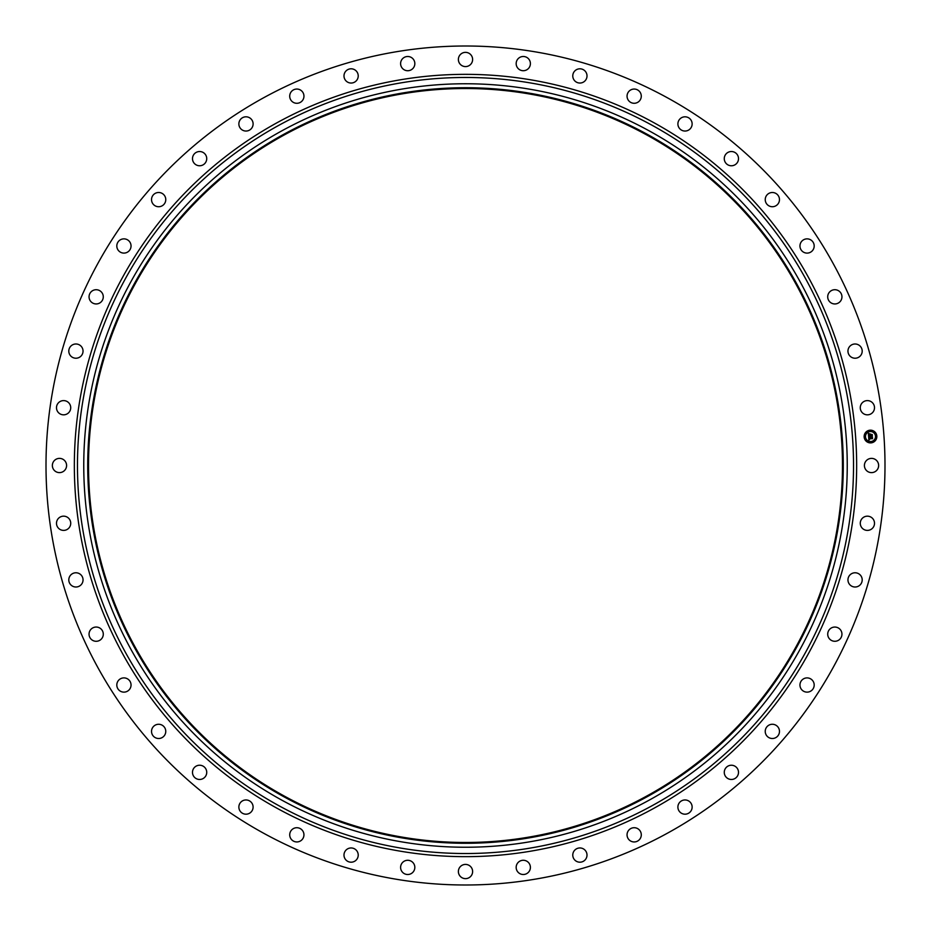 <?xml version="1.0" encoding="UTF-8"?>
<svg xmlns="http://www.w3.org/2000/svg" width="931" height="931" viewBox="0 0 931 931"><rect width="100%" height="100%" fill="white"/><g stroke="black" fill="none" stroke-linecap="round" stroke-linejoin="round"><path stroke-width="1.4" d="M865.283 462.09A7.122 7.122 0 0 1 874.942 459.251A7.122 7.122 0 0 1 877.77 468.91A7.122 7.122 0 0 1 868.111 471.749A7.122 7.122 0 0 1 865.283 462.09M264.381 833.641A419.497 419.497 0 0 1 97.359 264.381A419.497 419.497 0 0 1 666.619 97.359A419.497 419.497 0 0 1 833.641 666.619A419.497 419.497 0 0 1 264.381 833.641M648.523 130.491A381.745 381.745 0 0 1 800.509 648.523A381.745 381.745 0 0 1 282.477 800.509A381.745 381.745 0 0 1 130.491 282.477A381.745 381.745 0 0 1 648.523 130.491M646.614 133.971A377.777 377.777 0 0 1 797.029 646.614A377.777 377.777 0 0 1 284.386 797.029A377.777 377.777 0 0 1 133.971 284.386A377.777 377.777 0 0 1 646.614 133.971M284.77 796.331A376.974 376.974 0 0 1 134.669 284.77A376.974 376.974 0 0 1 646.23 134.669A376.974 376.974 0 0 1 796.331 646.23A376.974 376.974 0 0 1 284.77 796.331M69.301 411.979A7.122 7.122 0 0 1 59.34 413.411A7.122 7.122 0 0 1 57.908 403.449A7.122 7.122 0 0 1 67.87 402.017A7.122 7.122 0 0 1 69.301 411.979M850.05 574.858A7.122 7.122 0 0 1 860.116 574.858A7.122 7.122 0 0 1 860.116 584.924A7.122 7.122 0 0 1 850.038 584.924A7.122 7.122 0 0 1 850.05 574.858M80.95 356.142A7.122 7.122 0 0 1 70.884 356.142A7.122 7.122 0 0 1 70.884 346.076A7.122 7.122 0 0 1 80.962 346.076A7.122 7.122 0 0 1 80.95 356.142M830.568 628.472A7.122 7.122 0 0 1 840.53 629.903A7.122 7.122 0 0 1 839.099 639.865A7.122 7.122 0 0 1 829.137 638.433A7.122 7.122 0 0 1 830.568 628.472M100.432 302.528A7.122 7.122 0 0 1 90.47 301.097A7.122 7.122 0 0 1 91.901 291.135A7.122 7.122 0 0 1 101.863 292.567A7.122 7.122 0 0 1 100.432 302.528M803.662 678.769A7.122 7.122 0 0 1 813.322 681.608A7.122 7.122 0 0 1 810.482 691.268A7.122 7.122 0 0 1 800.823 688.428A7.122 7.122 0 0 1 803.662 678.769M127.338 252.231A7.122 7.122 0 0 1 117.678 249.392A7.122 7.122 0 0 1 120.518 239.733A7.122 7.122 0 0 1 130.177 242.572A7.122 7.122 0 0 1 127.338 252.231M769.867 724.714A7.122 7.122 0 0 1 779.026 728.903A7.122 7.122 0 0 1 774.836 738.062A7.122 7.122 0 0 1 765.678 733.872A7.122 7.122 0 0 1 769.867 724.714M161.133 206.286A7.122 7.122 0 0 1 151.974 202.097A7.122 7.122 0 0 1 156.164 192.938A7.122 7.122 0 0 1 165.322 197.128A7.122 7.122 0 0 1 161.133 206.286M729.881 765.398A7.122 7.122 0 0 1 738.341 770.845A7.122 7.122 0 0 1 732.906 779.305A7.122 7.122 0 0 1 724.434 773.87A7.122 7.122 0 0 1 729.881 765.398M201.119 165.602A7.122 7.122 0 0 1 192.659 160.155A7.122 7.122 0 0 1 198.094 151.695A7.122 7.122 0 0 1 206.566 157.13A7.122 7.122 0 0 1 201.119 165.602M684.506 799.973A7.122 7.122 0 0 1 692.117 806.56A7.122 7.122 0 0 1 685.519 814.171A7.122 7.122 0 0 1 677.908 807.573A7.122 7.122 0 0 1 684.506 799.973M246.494 131.027A7.122 7.122 0 0 1 238.883 124.44A7.122 7.122 0 0 1 245.481 116.829A7.122 7.122 0 0 1 253.092 123.427A7.122 7.122 0 0 1 246.494 131.027M634.674 827.729A7.122 7.122 0 0 1 641.273 835.34A7.122 7.122 0 0 1 633.662 841.938A7.122 7.122 0 0 1 627.063 834.327A7.122 7.122 0 0 1 634.674 827.729M296.326 103.271A7.122 7.122 0 0 1 289.727 95.66A7.122 7.122 0 0 1 297.338 89.062A7.122 7.122 0 0 1 303.937 96.673A7.122 7.122 0 0 1 296.326 103.271M581.41 848.118A7.122 7.122 0 0 1 586.844 856.59A7.122 7.122 0 0 1 578.372 862.036A7.122 7.122 0 0 1 572.937 853.564A7.122 7.122 0 0 1 581.41 848.118M349.591 82.882A7.122 7.122 0 0 1 344.156 74.41A7.122 7.122 0 0 1 352.628 68.964A7.122 7.122 0 0 1 358.063 77.436A7.122 7.122 0 0 1 349.591 82.882M525.771 860.721A7.122 7.122 0 0 1 529.948 869.88A7.122 7.122 0 0 1 520.79 874.058A7.122 7.122 0 0 1 516.612 864.899A7.122 7.122 0 0 1 525.771 860.721M405.229 70.279A7.122 7.122 0 0 1 401.052 61.12A7.122 7.122 0 0 1 410.21 56.942A7.122 7.122 0 0 1 414.388 66.101A7.122 7.122 0 0 1 405.229 70.279M468.91 865.283A7.122 7.122 0 0 1 471.749 874.942A7.122 7.122 0 0 1 462.09 877.77A7.122 7.122 0 0 1 459.251 868.111A7.122 7.122 0 0 1 468.91 865.283M462.09 65.717A7.122 7.122 0 0 1 459.251 56.058A7.122 7.122 0 0 1 468.91 53.23A7.122 7.122 0 0 1 471.749 62.889A7.122 7.122 0 0 1 462.09 65.717M411.979 861.699A7.122 7.122 0 0 1 413.411 871.66A7.122 7.122 0 0 1 403.449 873.092A7.122 7.122 0 0 1 402.017 863.13A7.122 7.122 0 0 1 411.979 861.699M519.021 69.301A7.122 7.122 0 0 1 517.589 59.34A7.122 7.122 0 0 1 527.551 57.908A7.122 7.122 0 0 1 528.983 67.87A7.122 7.122 0 0 1 519.021 69.301M356.142 850.05A7.122 7.122 0 0 1 356.142 860.116A7.122 7.122 0 0 1 346.076 860.116A7.122 7.122 0 0 1 346.076 850.038A7.122 7.122 0 0 1 356.142 850.05M574.858 80.95A7.122 7.122 0 0 1 574.858 70.884A7.122 7.122 0 0 1 584.924 70.884A7.122 7.122 0 0 1 584.924 80.962A7.122 7.122 0 0 1 574.858 80.95M302.528 830.568A7.122 7.122 0 0 1 301.097 840.53A7.122 7.122 0 0 1 291.135 839.099A7.122 7.122 0 0 1 292.567 829.137A7.122 7.122 0 0 1 302.528 830.568M628.472 100.432A7.122 7.122 0 0 1 629.903 90.47A7.122 7.122 0 0 1 639.865 91.901A7.122 7.122 0 0 1 638.433 101.863A7.122 7.122 0 0 1 628.472 100.432M252.231 803.662A7.122 7.122 0 0 1 249.392 813.322A7.122 7.122 0 0 1 239.733 810.482A7.122 7.122 0 0 1 242.572 800.823A7.122 7.122 0 0 1 252.231 803.662M678.769 127.338A7.122 7.122 0 0 1 681.608 117.678A7.122 7.122 0 0 1 691.268 120.518A7.122 7.122 0 0 1 688.428 130.177A7.122 7.122 0 0 1 678.769 127.338M206.286 769.867A7.122 7.122 0 0 1 202.097 779.026A7.122 7.122 0 0 1 192.938 774.836A7.122 7.122 0 0 1 197.128 765.678A7.122 7.122 0 0 1 206.286 769.867M724.714 161.133A7.122 7.122 0 0 1 728.903 151.974A7.122 7.122 0 0 1 738.062 156.164A7.122 7.122 0 0 1 733.872 165.322A7.122 7.122 0 0 1 724.714 161.133M165.602 729.881A7.122 7.122 0 0 1 160.155 738.341A7.122 7.122 0 0 1 151.695 732.906A7.122 7.122 0 0 1 157.13 724.434A7.122 7.122 0 0 1 165.602 729.881M765.398 201.119A7.122 7.122 0 0 1 770.845 192.659A7.122 7.122 0 0 1 779.305 198.094A7.122 7.122 0 0 1 773.87 206.566A7.122 7.122 0 0 1 765.398 201.119M131.027 684.506A7.122 7.122 0 0 1 124.44 692.117A7.122 7.122 0 0 1 116.829 685.519A7.122 7.122 0 0 1 123.427 677.908A7.122 7.122 0 0 1 131.027 684.506M799.973 246.494A7.122 7.122 0 0 1 806.56 238.883A7.122 7.122 0 0 1 814.171 245.481A7.122 7.122 0 0 1 807.573 253.092A7.122 7.122 0 0 1 799.973 246.494M103.271 634.674A7.122 7.122 0 0 1 95.66 641.273A7.122 7.122 0 0 1 89.062 633.662A7.122 7.122 0 0 1 96.673 627.063A7.122 7.122 0 0 1 103.271 634.674M827.729 296.326A7.122 7.122 0 0 1 835.34 289.727A7.122 7.122 0 0 1 841.938 297.338A7.122 7.122 0 0 1 834.327 303.937A7.122 7.122 0 0 1 827.729 296.326M82.882 581.41A7.122 7.122 0 0 1 74.41 586.844A7.122 7.122 0 0 1 68.964 578.372A7.122 7.122 0 0 1 77.436 572.937A7.122 7.122 0 0 1 82.882 581.41M848.118 349.591A7.122 7.122 0 0 1 856.59 344.156A7.122 7.122 0 0 1 862.036 352.628A7.122 7.122 0 0 1 853.564 358.063A7.122 7.122 0 0 1 848.118 349.591M70.279 525.771A7.122 7.122 0 0 1 61.12 529.948A7.122 7.122 0 0 1 56.942 520.79A7.122 7.122 0 0 1 66.101 516.612A7.122 7.122 0 0 1 70.279 525.771M860.721 405.229A7.122 7.122 0 0 1 869.88 401.052A7.122 7.122 0 0 1 874.058 410.21A7.122 7.122 0 0 1 864.899 414.388A7.122 7.122 0 0 1 860.721 405.229M65.717 468.91A7.122 7.122 0 0 1 56.058 471.749A7.122 7.122 0 0 1 53.23 462.09A7.122 7.122 0 0 1 62.889 459.251A7.122 7.122 0 0 1 65.717 468.91M861.699 519.021A7.122 7.122 0 0 1 871.66 517.589A7.122 7.122 0 0 1 873.092 527.551A7.122 7.122 0 0 1 863.13 528.983A7.122 7.122 0 0 1 861.699 519.021M870.043 430.192A6.354 6.354 0 0 1 876.827 436.08A6.354 6.354 0 0 1 870.939 442.877A6.354 6.354 0 0 1 864.154 436.988A6.354 6.354 0 0 1 870.043 430.192M870.136 431.542A5.004 5.004 0 0 1 875.489 436.174A5.004 5.004 0 0 1 870.846 441.527A5.004 5.004 0 0 1 865.493 436.895A5.004 5.004 0 0 1 870.136 431.542M868.635 436.686L869.461 437.011L868.937 438.024L872.231 437.5L872.312 438.757L869.205 438.594L869.705 439.374L868.995 438.606L869.694 439.525L868.856 439.991L868.635 436.686M868.809 436.511L869.577 436.895L868.809 436.511M869.217 437.233L872.428 437.139L872.533 438.559L872.37 437.302L869.077 437.907L869.217 437.233M868.367 433.532L869.228 433.927L868.739 435.464L870.031 435.371L868.879 435.289L869.077 434.114L868.949 435.219L870.648 434.23L870.264 435.359L871.998 434.882L872.103 436.243L868.576 436.418L868.367 433.532M868.623 433.38L869.403 433.753L868.623 433.38M870.764 434.021L869.531 434.172L870.764 434.021M870.485 435.103L872.242 434.486L872.359 436.092L872.172 434.649L870.485 435.103M864.794 436.558L864.852 437.326L864.794 436.558M870.054 430.483L870.113 431.251L870.054 430.483M866.167 432.426L866.226 433.194L866.167 432.426M876.129 435.743L876.187 436.511L876.129 435.743M874.186 431.856L874.244 432.624L874.186 431.856M870.927 442.586L870.869 441.818L870.927 442.586M866.796 441.213L866.738 440.444L866.796 441.213M874.814 440.642L874.756 439.874L874.814 440.642M651.525 124.975A388.018 388.018 0 0 1 806.025 651.525A388.018 388.018 0 0 1 279.475 806.025A388.018 388.018 0 0 1 124.975 279.475A388.018 388.018 0 0 1 651.525 124.975M653.027 122.229A391.148 391.148 0 0 1 808.771 653.027A391.148 391.148 0 0 1 277.973 808.771A391.148 391.148 0 0 1 122.229 277.973A391.148 391.148 0 0 1 653.027 122.229"/></g></svg>
